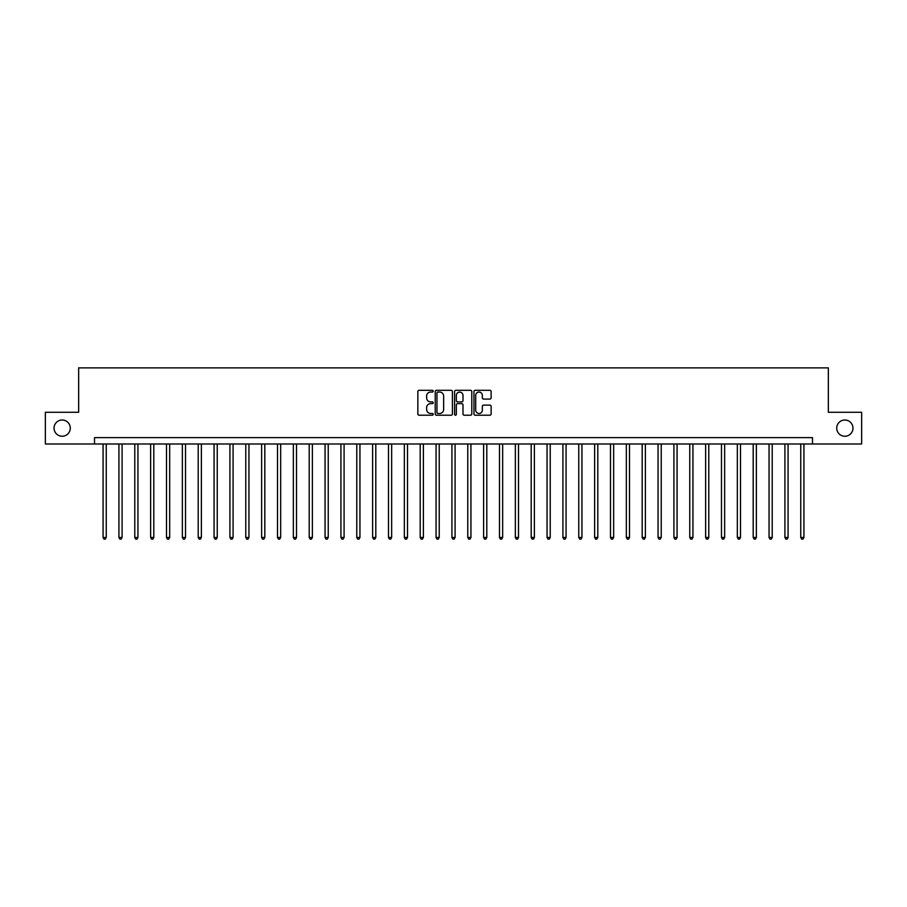 <?xml version="1.0" encoding="UTF-8"?>
<svg xmlns="http://www.w3.org/2000/svg" width="907" height="907" viewBox="0 0 907 907"><rect width="100%" height="100%" fill="white"/><g stroke="black" fill="none" stroke-linecap="round" stroke-linejoin="round"><path stroke-width="1.36" d="M433.206 391.178A0.873 0.873 0 0 0 432.333 390.305L419.102 390.305A1.247 1.247 0 0 0 417.855 391.552L417.855 413.966A1.247 1.247 0 0 0 419.102 415.213L432.333 415.213A0.873 0.873 0 0 0 433.206 414.34A0.873 0.873 0 0 0 432.333 413.467L430.621 413.467A3.979 3.979 0 0 1 426.641 409.488L426.641 407.617A3.979 3.979 0 0 1 430.621 403.626L432.333 403.626A0.873 0.873 0 0 0 433.206 402.753A0.873 0.873 0 0 0 432.333 401.892L430.621 401.892A3.979 3.979 0 0 1 426.641 397.901L426.641 396.03A3.979 3.979 0 0 1 430.621 392.051L432.333 392.051A0.873 0.873 0 0 0 433.206 391.178M836.719 428.127A8.118 8.118 0 0 0 844.836 436.244A8.118 8.118 0 0 0 852.965 428.127A8.118 8.118 0 0 0 844.836 420.009A8.118 8.118 0 0 0 836.719 428.127M54.035 428.127A8.118 8.118 0 0 0 62.164 436.244A8.118 8.118 0 0 0 70.281 428.127A8.118 8.118 0 0 0 62.164 420.009A8.118 8.118 0 0 0 54.035 428.127M489.893 399.08A1.247 1.247 0 0 0 491.129 397.844L491.129 391.552A1.247 1.247 0 0 0 489.893 390.305L475.2 390.305A1.247 1.247 0 0 0 473.953 391.552L473.953 413.966A1.247 1.247 0 0 0 475.2 415.213L489.893 415.213A1.247 1.247 0 0 0 491.129 413.966L491.129 406.37A1.247 1.247 0 0 0 489.893 405.123L483.601 405.123A1.247 1.247 0 0 0 482.354 406.37L482.354 410.134A3.333 3.333 0 0 1 479.021 413.467A3.333 3.333 0 0 1 475.699 410.134L475.699 395.384A3.333 3.333 0 0 1 479.021 392.051A3.333 3.333 0 0 1 482.354 395.384L482.354 397.844A1.247 1.247 0 0 0 483.601 399.08L489.893 399.08M94.509 443.988L45.35 443.988L45.35 412.277L78.648 412.277L78.648 367.879L828.352 367.879L828.352 412.277L861.65 412.277L861.65 443.988L812.491 443.988L812.491 437.639L94.509 437.639L94.509 443.988L812.491 443.988M452.412 391.552A1.247 1.247 0 0 0 451.164 390.305L436.471 390.305A1.247 1.247 0 0 0 435.224 391.552L435.224 413.966A1.247 1.247 0 0 0 436.471 415.213L451.164 415.213A1.247 1.247 0 0 0 452.412 413.966L452.412 391.552M455.836 390.305L470.529 390.305A1.247 1.247 0 0 1 471.776 391.552L471.776 413.966A1.247 1.247 0 0 1 470.529 415.213L464.237 415.213A1.247 1.247 0 0 1 462.989 413.966L462.989 404.873A1.247 1.247 0 0 0 461.754 403.626L457.582 403.626A1.247 1.247 0 0 0 456.334 404.873L456.334 414.34A0.873 0.873 0 0 1 455.461 415.213A0.873 0.873 0 0 1 454.588 414.34L454.588 391.552A1.247 1.247 0 0 1 455.836 390.305M437.843 392.051A0.873 0.873 0 0 0 436.97 392.924L436.97 412.594A0.873 0.873 0 0 0 437.843 413.467L439.646 413.467A3.979 3.979 0 0 0 443.636 409.488L443.636 396.03A3.979 3.979 0 0 0 439.646 392.051L437.843 392.051M462.989 395.441A3.333 3.333 0 0 0 459.668 392.107A3.333 3.333 0 0 0 456.334 395.441L456.334 400.645A1.247 1.247 0 0 0 457.582 401.892L461.754 401.892A1.247 1.247 0 0 0 462.989 400.645L462.989 395.441M103.069 443.988L103.069 537.477L106.244 537.477L106.244 443.988M106.244 537.477L105.291 539.121L104.022 539.121L103.069 537.477M118.93 443.988L118.93 537.477L122.094 537.477L122.094 443.988M122.094 537.477L121.141 539.121L119.871 539.121L118.93 537.477M134.78 443.988L134.78 537.477L137.955 537.477L137.955 443.988M137.955 537.477L137.002 539.121L135.733 539.121L134.78 537.477M150.641 443.988L150.641 537.477L153.805 537.477L153.805 443.988M153.805 537.477L152.864 539.121L151.594 539.121L150.641 537.477M166.491 443.988L166.491 537.477L169.666 537.477L169.666 443.988M169.666 537.477L168.713 539.121L167.444 539.121L166.491 537.477M182.352 443.988L182.352 537.477L185.527 537.477L185.527 443.988M185.527 537.477L184.575 539.121L183.305 539.121L182.352 537.477M198.214 443.988L198.214 537.477L201.377 537.477L201.377 443.988M201.377 537.477L200.424 539.121L199.155 539.121L198.214 537.477M214.063 443.988L214.063 537.477L217.238 537.477L217.238 443.988M217.238 537.477L216.285 539.121L215.016 539.121L214.063 537.477M229.925 443.988L229.925 537.477L233.088 537.477L233.088 443.988M233.088 537.477L232.147 539.121L230.877 539.121L229.925 537.477M245.774 443.988L245.774 537.477L248.949 537.477L248.949 443.988M248.949 537.477L247.996 539.121L246.727 539.121L245.774 537.477M261.635 443.988L261.635 537.477L264.81 537.477L264.81 443.988M264.81 537.477L263.858 539.121L262.588 539.121L261.635 537.477M277.497 443.988L277.497 537.477L280.66 537.477L280.66 443.988M280.66 537.477L279.707 539.121L278.438 539.121L277.497 537.477M293.346 443.988L293.346 537.477L296.521 537.477L296.521 443.988M296.521 537.477L295.569 539.121L294.299 539.121L293.346 537.477M309.208 443.988L309.208 537.477L312.371 537.477L312.371 443.988M312.371 537.477L311.43 539.121L310.16 539.121L309.208 537.477M325.057 443.988L325.057 537.477L328.232 537.477L328.232 443.988M328.232 537.477L327.28 539.121L326.01 539.121L325.057 537.477M340.919 443.988L340.919 537.477L344.093 537.477L344.093 443.988M344.093 537.477L343.141 539.121L341.871 539.121L340.919 537.477M356.78 443.988L356.78 537.477L359.943 537.477L359.943 443.988M359.943 537.477L358.991 539.121L357.721 539.121L356.78 537.477M372.63 443.988L372.63 537.477L375.804 537.477L375.804 443.988M375.804 537.477L374.852 539.121L373.582 539.121L372.63 537.477M388.491 443.988L388.491 537.477L391.654 537.477L391.654 443.988M391.654 537.477L390.713 539.121L389.443 539.121L388.491 537.477M404.341 443.988L404.341 537.477L407.515 537.477L407.515 443.988M407.515 537.477L406.563 539.121L405.293 539.121L404.341 537.477M420.202 443.988L420.202 537.477L423.376 537.477L423.376 443.988M423.376 537.477L422.424 539.121L421.154 539.121L420.202 537.477M436.063 443.988L436.063 537.477L439.226 537.477L439.226 443.988M439.226 537.477L438.274 539.121L437.004 539.121L436.063 537.477M451.913 443.988L451.913 537.477L455.087 537.477L455.087 443.988M455.087 537.477L454.135 539.121L452.865 539.121L451.913 537.477M467.774 443.988L467.774 537.477L470.937 537.477L470.937 443.988M470.937 537.477L469.996 539.121L468.726 539.121L467.774 537.477M483.624 443.988L483.624 537.477L486.798 537.477L486.798 443.988M486.798 537.477L485.846 539.121L484.576 539.121L483.624 537.477M499.485 443.988L499.485 537.477L502.659 537.477L502.659 443.988M502.659 537.477L501.707 539.121L500.437 539.121L499.485 537.477M515.346 443.988L515.346 537.477L518.509 537.477L518.509 443.988M518.509 537.477L517.557 539.121L516.287 539.121L515.346 537.477M531.196 443.988L531.196 537.477L534.37 537.477L534.37 443.988M534.37 537.477L533.418 539.121L532.148 539.121L531.196 537.477M547.057 443.988L547.057 537.477L550.22 537.477L550.22 443.988M550.22 537.477L549.279 539.121L548.009 539.121L547.057 537.477M562.907 443.988L562.907 537.477L566.081 537.477L566.081 443.988M566.081 537.477L565.129 539.121L563.859 539.121L562.907 537.477M578.768 443.988L578.768 537.477L581.943 537.477L581.943 443.988M581.943 537.477L580.99 539.121L579.72 539.121L578.768 537.477M594.629 443.988L594.629 537.477L597.792 537.477L597.792 443.988M597.792 537.477L596.84 539.121L595.57 539.121L594.629 537.477M610.479 443.988L610.479 537.477L613.654 537.477L613.654 443.988M613.654 537.477L612.701 539.121L611.431 539.121L610.479 537.477M626.34 443.988L626.34 537.477L629.503 537.477L629.503 443.988M629.503 537.477L628.562 539.121L627.293 539.121L626.34 537.477M642.19 443.988L642.19 537.477L645.365 537.477L645.365 443.988M645.365 537.477L644.412 539.121L643.142 539.121L642.19 537.477M658.051 443.988L658.051 537.477L661.226 537.477L661.226 443.988M661.226 537.477L660.273 539.121L659.004 539.121L658.051 537.477M673.912 443.988L673.912 537.477L677.076 537.477L677.076 443.988M677.076 537.477L676.123 539.121L674.853 539.121L673.912 537.477M689.762 443.988L689.762 537.477L692.937 537.477L692.937 443.988M692.937 537.477L691.984 539.121L690.715 539.121L689.762 537.477M705.623 443.988L705.623 537.477L708.786 537.477L708.786 443.988M708.786 537.477L707.845 539.121L706.576 539.121L705.623 537.477M721.473 443.988L721.473 537.477L724.648 537.477L724.648 443.988M724.648 537.477L723.695 539.121L722.426 539.121L721.473 537.477M737.334 443.988L737.334 537.477L740.509 537.477L740.509 443.988M740.509 537.477L739.556 539.121L738.287 539.121L737.334 537.477M753.195 443.988L753.195 537.477L756.359 537.477L756.359 443.988M756.359 537.477L755.406 539.121L754.136 539.121L753.195 537.477M769.045 443.988L769.045 537.477L772.22 537.477L772.22 443.988M772.22 537.477L771.267 539.121L769.998 539.121L769.045 537.477M784.906 443.988L784.906 537.477L788.07 537.477L788.07 443.988M788.07 537.477L787.129 539.121L785.859 539.121L784.906 537.477M800.756 443.988L800.756 537.477L803.931 537.477L803.931 443.988M803.931 537.477L802.978 539.121L801.709 539.121L800.756 537.477"/></g></svg>
